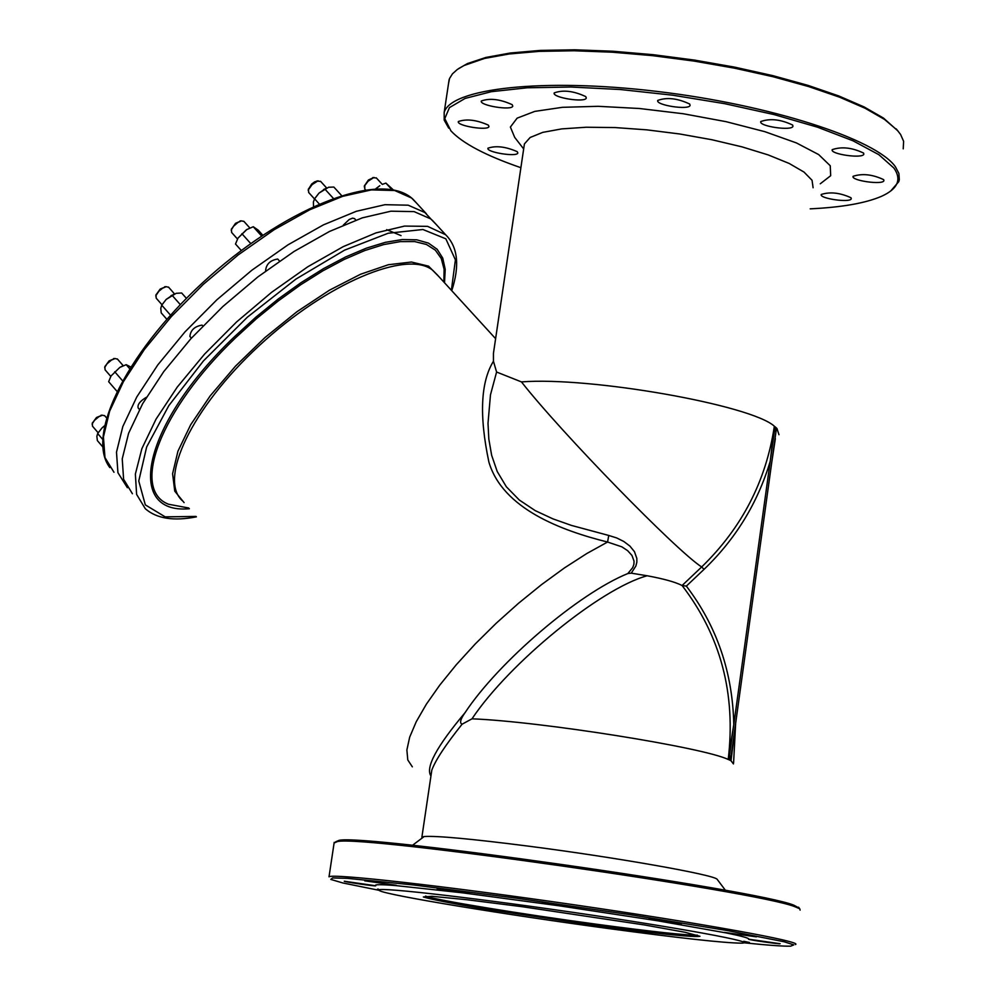 <?xml version="1.0" encoding="UTF-8"?>
<svg xmlns="http://www.w3.org/2000/svg" width="996" height="996" viewBox="0 0 996 996"><rect width="100%" height="100%" fill="white"/><g stroke="black" fill="none" stroke-linecap="round" stroke-linejoin="round"><path stroke-width="1.49" d="M493.443 361.249C480.62 382.103 479.101 415.718 488.899 462.094C502.706 508.719 561.283 530.532 607.56 542.036L608.768 535.462L571.443 525.415L552.929 518.866L535.226 510.624L519.29 500.004L506.342 486.758L497.203 471.482L491.638 455.259L488.824 439.024L488.003 423.325L490.48 394.814L496.593 372.031L493.443 361.249L493.443 353.343L524.406 143.934L530.146 137.485L542.745 132.368L561.719 128.895L586.233 127.239L615.067 127.563L646.765 129.841L679.658 133.974L711.978 139.751L742.008 146.86L768.165 154.903L789.156 163.444L803.996 172.059L812.051 180.288L813.097 187.746M494.116 348.787L493.443 353.343M496.593 372.031L521.456 381.904C561.134 432.575 675.96 550.377 701.657 566.973L682.086 585.511C675.462 582.1 663.822 578.85 647.163 575.763L631.265 573.161L627.866 573.534C578.676 593.467 498.548 661.854 464.958 712.8C460.401 719.299 459.442 723.108 462.094 724.204C445.548 744.908 435.451 760.234 431.803 770.169L431.305 773.531M631.265 573.161L635.896 565.965L636.855 562.13L636.842 558.42L634.464 551.709L629.895 546.069L623.82 541.488L616.686 537.94L608.768 535.462M412.332 766.833L407.787 759.948L406.878 749.976L409.68 737.152L416.216 721.776L426.325 704.247L439.809 685.061L456.268 664.755L475.279 643.926L496.245 623.21L518.567 603.24L541.55 584.615L564.495 567.894L586.719 553.577L607.56 542.036L621.84 546.829L627.617 550.651L631.95 555.419L634.054 561.159L633.892 564.346L632.734 567.583L627.866 573.534M524.045 146.362L524.406 143.934M728.91 759.774L730.491 760.508C730.703 754.918 730.18 754.669 728.91 759.774L770.219 461.273L774.353 426.213C766.098 481.018 741.858 527.942 701.657 566.973L704.06 569.339C735.633 539.035 757.695 503.017 770.219 461.273L775 426.724L776.494 428.031C775.274 432.837 774.776 432.401 775 426.724M775.361 438.601L771.726 462.518L776.494 428.031M132.418 493.742L123.604 479.263L122.234 458.845L128.609 433.272L142.615 403.729L163.718 371.645L190.933 338.652L222.88 306.507L257.864 276.925L294.032 251.478L329.452 231.483L362.295 217.863L390.942 211.189L414.087 211.613L430.77 218.908L435.837 224.075M127.376 487.716L117.926 472.664L116.495 452.184L122.807 426.574L136.763 396.993L157.816 364.885L184.982 331.892L216.891 299.771L251.864 270.215L288.018 244.817L323.451 224.859L356.307 211.301L384.991 204.69L408.186 205.188L424.919 212.534L430.982 219.083M464.958 712.8C436.609 746.539 425.267 767.592 430.944 775.971M647.163 575.763C600.862 588.325 509.367 662.788 471.992 718.826L462.094 724.204M717.581 879.879L717.07 879.194C712.912 874.538 615.341 857.307 528.166 846.114C471.307 838.856 436.634 835.669 424.159 836.528L421.893 837.138L422.192 838.01M730.491 760.508L735.359 725.362L731.014 760.782L733.454 763.932M471.992 718.826C540.305 721.415 703.45 747.411 728.213 759.475L733.778 724.553C732.67 672.3 716.871 626.148 686.356 586.109L704.06 569.339M728.213 759.475C736.032 693.776 720.656 635.797 682.086 585.511L686.356 586.109M820.268 183.787L830.676 175.707L830.241 165.747L818.65 154.567L796.389 142.914L764.828 131.671L726.159 121.686L683.293 113.756L639.482 108.502L598.148 106.311L562.379 107.319L534.765 111.39L517.111 118.163L510.388 127.052L514.708 137.398L523.672 148.939M520.896 167.702C486.036 155.7 462.717 143.424 450.951 130.899L444.789 118.611L449.445 107.593L465.107 98.43L491.377 91.682L527.233 87.785L570.957 87.026L620.321 89.516L672.586 95.18L724.802 103.696L774.029 114.577L817.529 127.189L853.037 140.81L878.846 154.679L893.91 168.05C901.903 179.529 897.807 188.929 881.609 196.262C865.835 203.122 842.018 207.305 810.184 208.849M851.02 197.768L851.281 198.739C850.497 203.047 819.061 198.565 821.239 194.469C830.116 191.63 840.051 192.726 851.02 197.768M883.689 179.654L883.925 180.65C883.066 185.181 850.808 180.625 853.086 176.304C862.299 173.279 872.508 174.4 883.689 179.654M863.582 153.073L863.843 154.143C862.934 158.912 829.842 154.193 832.208 149.649C841.632 146.437 852.09 147.582 863.582 153.073M792.654 125.06L792.965 126.268C792.044 131.211 758.379 126.268 760.782 121.537C770.194 118.213 780.814 119.383 792.654 125.06M689.68 104.032L690.104 105.364C689.22 110.394 655.38 105.215 657.746 100.422C666.934 97.085 677.579 98.293 689.68 104.032M585.76 96.587L586.295 98.006C585.486 102.962 551.921 97.633 554.199 92.914C563.039 89.69 573.559 90.91 585.76 96.587M512.181 104.667L512.778 106.099C512.056 110.867 479.151 105.526 481.329 100.994C489.795 97.944 500.079 99.164 512.181 104.667M488.364 125.135L488.986 126.517C488.326 131.049 456.268 125.832 458.347 121.537C466.514 118.673 476.524 119.869 488.364 125.135M517.26 151.678L517.833 152.973C517.21 157.268 485.948 152.264 487.953 148.18C495.971 145.466 505.744 146.636 517.26 151.678M799.253 908.128L793.899 905.215C757.52 889.889 364.673 833.901 339.113 840.338L335.677 841.782M608.755 928.583C679.994 938.145 724.167 943 741.285 943.15C760.869 942.851 679.235 927.762 570.123 911.938C461.086 896.089 369.118 885.992 379.488 890.636C386.834 895.205 505.52 914.689 608.755 928.583M897.944 130.962L883.44 118.051L864.13 106.946L838.757 95.94L808.03 85.382L772.884 75.659L734.45 67.106L694.05 60.021L653.04 54.68L612.876 51.232L574.891 49.8L540.38 50.41L510.413 53L485.899 57.444L467.473 63.557L458.633 68.575M748.581 939.191C747.137 939.626 779.88 944.333 780.192 943.735L748.581 939.191C749.664 938.282 742.232 936.203 726.296 932.941L657.024 920.69L559.279 905.812L462.418 892.814L395.362 885.544C380.31 884.361 373.761 884.436 375.741 885.78L344.267 881.223C342.749 881.647 375.679 886.465 375.753 885.842M378.978 890.287L342.724 882.942L330.809 879.418L332.664 877.937L347.417 878.36L413.427 884.958L515.853 898.093L629.995 914.677L727.055 930.501L784.101 941.755L793.8 944.893L790.65 946.163C783.416 946.374 767.816 945.241 743.85 942.776M378.356 889.117L377.509 889.129L378.642 889.503M396.271 885.27L364.748 880.838L396.271 885.27M469.377 893.188L437.107 888.656L469.377 893.188M575.078 907.368L542.422 902.799L559.279 905.812L575.078 907.368M681.513 923.566L648.931 919.022L681.513 923.566M756.412 936.85L724.366 932.393L756.412 936.85M743.277 941.967L749.44 942.477L743.738 941.27M373.749 177.549L368.42 179.99L364.436 185.866M364.76 188.916L364.822 185.468L368.122 181.197L373.488 177.724L376.438 178.023M317.911 180.936L314.748 181.795L311.673 184.048L308.374 189.34M308.735 192.539L308.424 189.713L312.109 184.609L317.562 181.123L320.687 181.446M102.078 415.208L96.5 417.498L92.329 423.151M98.143 432.774L92.491 426.201L92.354 423.611L94.496 420.337L98.953 416.639L102.476 415.208L104.742 415.793M114.752 358.548L109.074 360.888L104.879 366.665M110.78 376.401L105.066 369.815L104.916 367.088L107.07 363.752L111.552 360.004L115.113 358.535L117.516 359.158M165.846 286.699L160.157 289.089L155.986 294.965M161.987 304.764L156.21 298.19L156.023 295.364L158.949 291.131L162.622 288.18L166.208 286.686L168.673 287.296M241.144 220.888L235.517 223.341L231.408 229.279M237.484 239.003L231.645 232.479L231.458 229.653L233.562 226.241L237.982 222.394L241.53 220.875L243.983 221.448M890.735 190.983L898.79 181.633L899.313 179.654L898.902 173.441L895.441 166.818C876.318 139.203 770.418 104.779 656.7 91.383C542.92 77.75 450.304 88.32 444.166 112.56L444.204 120.13L448.723 128.16M448.549 83.477L449.532 78.51L452.445 73.841L457.289 69.496L464.036 65.512L484.529 58.44L509.193 53.971L539.334 51.369L574.057 50.759L612.279 52.203L652.704 55.676L693.963 61.067L734.625 68.189L773.294 76.792L808.665 86.577L839.578 97.185L865.101 108.253L884.523 119.42L897.371 130.314L900.621 134.522L903.609 141.283L903.223 148.852M334.108 842.977L337.532 841.52C363.129 835.121 758.566 891.47 795.082 906.783L799.738 908.763L800.112 910.107M795.443 944.544C803.884 941.88 702.728 923.441 573.559 904.704C444.465 885.93 331.668 873.293 329.016 876.829L334.208 842.33M343.346 225.071L349.21 219.506L352.646 218.124L354.588 218.684M265.957 270.8L265.621 270.426C266.33 264.027 270.352 260.23 277.672 259.035L277.996 259.358M139.452 409.443L138.158 407.949C137.299 404.625 140.05 401.064 146.412 397.267M191.381 338.154L189.887 336.461C190.56 330.186 194.594 326.402 201.989 325.119L202.412 325.505M386.685 229.665L401.052 235.629M735.359 725.362L771.726 462.518M130.601 366.914L126.193 364.685L120.043 367.3L123.193 365.731M119.794 367.449L111.029 375.978L119.794 367.449M111.029 375.978L108.664 381.705L116.893 391.204M114.727 371.757L122.433 380.634M126.193 364.685L129.567 368.57M186.401 298.339L181.658 292.986L176.155 293.322L166.183 299.423L174.188 293.957M161.925 304.863L166.183 299.423L161.738 305.174L160.792 308.262L161.203 312.881L166.805 319.255M161.738 305.174L170.49 315.122M171.997 295.202L180.288 304.602M262.77 235.218L258.225 230.163L253.283 226.739L246.46 229.715L238.007 238.094L246.908 229.441M238.007 238.094L235.504 244.02L241.281 250.494M241.879 233.686L250.731 243.547M253.283 226.739L261.599 236.002M341.491 195.44L333.847 187.049L328.618 187.248L318.981 193.124L326.501 187.92M314.375 199.125L318.981 193.124L314.574 198.802L313.391 202.026L313.516 206.409M314.574 198.802L319.181 203.869M324.746 188.929L333.237 198.254M393.221 189.8L385.913 183.102L382.452 184.335M375.841 188.692L379.837 185.692L376.09 188.68M385.913 183.102L391.826 189.539M104.343 425.977L101.978 427.981L104.368 425.89M97.832 433.272L101.978 427.981L97.67 433.546L96.861 436.323L97.359 440.593L102.713 446.831M97.67 433.546L102.6 439.273M182.729 501.038C157.704 479.885 191.618 407.862 259.197 345.674C326.439 283.2 407.115 249.398 432.65 270.215L437.294 274.859M521.456 381.904C590.205 376.513 751.121 404.949 774.353 426.213M776.98 428.517L778.959 434.704M451.761 290.683C459.903 265.608 457.861 246.958 445.635 234.732L427.608 226.353L404.563 226.08L375.99 232.89L343.197 246.647L307.789 266.766L271.609 292.314L236.575 321.957L204.554 354.128L177.238 387.108L156.023 419.167L141.88 448.636L135.369 474.096L136.614 494.402L145.304 508.732C156.696 518.63 173.727 521.331 196.386 516.849M196.025 516.426L165.162 516.862L145.316 504.872L138.755 481.006L146.661 446.955L168.81 405.633L203.445 360.913L247.294 317.238L295.961 279.067L344.529 250.17L388.191 233.238L422.927 229.503L445.847 238.828L455.409 259.844L451.375 290.272M444.515 282.764L445.212 269.343L442.747 258.089L437.132 249.249L428.429 243.099L416.739 239.812L402.297 239.538L385.377 242.327L366.329 248.166L345.575 256.968L323.613 268.571L300.954 282.715L278.158 299.061L255.798 317.238L234.421 336.773C143.051 423.611 123.703 514.82 189.377 508.732M113.98 472.266L104.978 457.6L103.422 436.995L109.597 411.286L123.429 381.642L144.358 349.496L171.424 316.491L203.271 284.395L238.193 254.914L274.323 229.603L309.768 209.758L342.674 196.337L371.433 189.887L394.715 190.522L411.572 198.017L416.714 203.271M188.754 508.01L168.523 504.237C130.414 489.609 160.157 409.767 235.616 337.756L256.52 318.62L278.407 300.817L300.705 284.756L322.903 270.812L344.442 259.321L364.835 250.531L383.622 244.593L400.38 241.605L414.759 241.592L426.487 244.493L435.377 250.195L441.265 258.512L444.091 269.219L443.867 282.055M438.95 276.676L428.566 266.156L411.448 262.035L388.39 264.724L360.552 274.249L329.477 290.185L296.97 311.698L264.986 337.544L235.467 366.179L210.206 395.848L190.672 424.757L177.935 451.213L172.594 473.735L174.748 491.14L184.098 502.619M731.014 760.782L732.209 750.623M597.725 925.794L650.687 932.542C679.571 935.767 695.98 937.024 699.951 936.29L685.061 932.281L644.499 924.96L522.327 906.721L467.062 899.749L431.915 896.3L423.35 896.973C431.517 899.425 451.387 903.335 482.948 908.688L597.725 925.794M697.461 935.182C686.132 935.381 652.841 931.77 597.575 924.375C521.767 914.191 434.729 899.936 425.566 896.076M495.61 338.677L437.244 274.809M445.635 234.732L432.239 220.166M109.834 467.597C84.486 434.405 129.567 347.231 210.056 276.017C290.434 204.803 382.688 170.241 413.066 199.287L426.388 213.804M431.33 773.382L421.893 837.138M735.658 723.158L733.591 762.911M424.159 836.528L412.456 845.318M717.07 879.194L725.474 890.362M364.486 185.468L364.287 186.974M372.803 177.587L374.272 177.525M382.29 184.397L376.289 177.861M365.482 189.738L364.673 188.854M308.436 188.929L308.212 190.448M316.877 180.973L318.359 180.911M326.551 187.895L320.525 181.272M314.499 198.926L308.623 192.452M92.391 422.814L92.13 424.321M101.007 415.22L102.476 415.208M106.41 417.735L104.543 415.581M104.954 366.291L104.68 367.81M113.631 358.56L115.113 358.535M123.23 365.719L117.316 358.921M156.048 294.579L155.799 296.111M164.726 286.724L166.208 286.686M174.462 293.845L168.486 287.072M231.47 228.868L231.234 230.4M240.048 220.925L241.53 220.875M249.822 227.96L243.796 221.249M449.109 79.717L444.166 112.56M467.473 63.557L466.016 64.578M896.226 128.895L897.371 130.314M339.113 840.338L337.532 841.52M798.543 907.194L799.738 908.763M355.871 220.091L354.427 218.51M279.54 261.077L277.822 259.159M202.835 325.991L202.225 325.294M171.013 295.613L171.661 295.389M323.588 189.464L324.248 189.215"/></g></svg>
